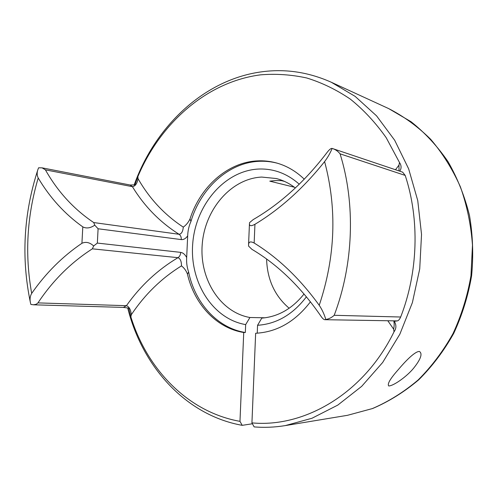 <?xml version="1.0" encoding="UTF-8"?>
<svg xmlns="http://www.w3.org/2000/svg" width="498" height="498" viewBox="0 0 498 498"><rect width="100%" height="100%" fill="white"/><g stroke="black" fill="none" stroke-linecap="round" stroke-linejoin="round"><path stroke-width="0.75" d="M130.121 185.013L134.871 184.895L137.859 176.609L138.058 178.732C137.124 183.619 135.238 186.264 132.4 186.669L45.405 169.849L42.093 167.845L38.607 167.789L37.898 169.569C36.84 172.588 36.939 175.396 38.209 177.991C26.886 216.244 24.719 254.708 31.691 293.397C45.785 273.122 62.53 256.42 81.927 243.285C85.837 241.505 89.752 242.395 93.668 245.962L97.347 243.08L180.65 252.368C183.015 252.735 185.026 254.447 186.675 257.51C186.352 262.514 186.999 267.351 188.618 272.001L187.447 274.112C186.246 270.788 184.254 268.042 181.484 265.876C181.49 261.332 180.32 258.599 177.979 257.678L92.36 248.832C71.002 262.49 52.869 280.511 37.954 302.89L126.43 305.685C129.219 306.724 130.837 309.744 131.285 314.742L130.874 316.902L128.714 308.081L123.299 307.409M31.691 293.397C30.048 296.21 29.65 299.391 30.49 302.94L30.888 304.465L33.615 304.788L36.286 304.253L37.954 302.89M398.269 369.665C404.974 361.66 414.971 351.196 419.416 351.464C422.752 353.63 420.779 359.257 413.496 368.352C406.798 376.519 393.725 385.857 388.751 385.969C387.064 384.101 390.239 378.667 398.269 369.665M295.351 187.964C289.469 183.42 283.107 180.27 276.259 178.521L261.674 177.064C231.228 178.564 205.095 209.116 202.275 243.808C199.132 278.482 219.867 312.24 249.928 317.506L245.663 324.603C212.329 318.919 189.402 281.613 192.751 243.298C195.739 204.952 224.393 170.951 258.107 169.065C273.29 168.349 287.01 173.404 299.267 184.216M284.489 181.397L281.42 180.625L275.693 180.569L269.785 181.154L294.38 187.223M289.176 308.25C274.753 295.949 267.227 279.546 266.592 259.028M265.104 317.786L249.928 317.506M134.186 184.914C155.233 126.025 204.703 78.821 262.956 71.656C286.12 68.743 308.903 72.272 331.307 82.257L355.136 96.375L376.563 115.86L394.677 140.249L408.64 168.828L417.754 200.613L421.532 234.409L419.727 268.864L412.394 302.585L399.85 334.189L382.682 362.451L361.685 386.342L337.787 405.098L311.991 418.252L285.279 425.597C274.778 427.309 264.401 427.745 254.148 426.898L251.932 422.883C304.546 427.888 364.001 393.426 394.018 331.83L393.657 329.172C394.292 325.941 394.335 323.177 393.787 320.886M45.405 169.849C57.724 191.668 73.835 209.235 93.736 222.562L179.075 234.284C181.471 233.985 182.872 231.601 183.289 227.132C186.196 225.04 188.437 222.32 189.999 218.958L190.946 221.454C188.941 225.924 187.852 230.73 187.678 235.871C185.76 238.561 183.619 239.799 181.247 239.588L98.094 228.769L94.763 225.164C90.399 228.152 86.415 228.725 82.799 226.883C64.802 214.065 49.943 197.768 38.209 177.991M189.999 218.958C200.227 187.011 227.25 162.504 256.875 160.91C263.56 160.512 270.171 161.215 276.701 163.027C286.879 165.896 296.067 171.287 304.272 179.199M277.467 163.244C271.192 161.589 264.843 160.954 258.431 161.34C228.14 162.939 200.644 188.549 190.946 221.454M310.453 301.794C295.246 321.652 276.981 332.141 255.648 333.262L251.932 422.883M187.447 274.112C194.282 304.091 216.393 328.157 243.734 332.502L245.333 332.496C217.327 328.064 194.88 302.915 188.618 272.001M252.418 423.767L242.215 425.336C185.48 415.183 142.16 366.26 127.706 307.957M306.426 296.802C292.911 314.499 276.62 323.993 257.566 325.287L261.78 318.122C278.121 316.784 292.214 308.735 304.06 293.982M187.678 235.871L186.675 257.51M257.566 325.287L257.236 333.181M245.663 324.603L245.333 332.496M137.859 176.609C160.381 123.168 206.645 81.871 260.479 74.849C275.88 73.586 291.286 74.625 306.693 77.968C321.926 82.668 336.486 89.727 350.38 99.158C363.696 109.896 375.635 122.745 386.193 137.697L399.496 162.522C401.5 165.492 401.587 168.374 399.757 171.181M402.608 172.14L405.204 175.414C419.721 219.4 418.183 272.169 400.672 317.014C399.583 319.442 398.444 320.737 397.242 320.905L394.254 321.31C396.501 324.964 396.427 328.468 394.018 331.83M243.734 332.502L239.974 421.352L242.215 425.336M239.974 421.352C188.014 412.12 147.19 369.435 130.874 316.902M325.835 319.486L325.013 319.704C324.049 319.76 322.841 318.813 321.403 316.859C301.122 287.284 277.952 264.768 251.895 249.311L248.558 246.068L248.583 244.431C248.826 241.679 250.681 241.213 254.154 243.024C278.177 257.846 299.864 278.6 319.23 305.299C322.013 309.407 324.21 314.138 325.835 319.486C328.96 318.944 331.749 317.55 334.202 315.296L400.672 317.014M324.603 161.595C303.425 188.169 280.206 209.073 254.939 224.305C251.309 226.248 249.473 226.104 249.442 223.882L249.548 222.656L253.14 219.63C280.48 203.775 305.28 181.179 327.541 151.853C329.614 149.307 331.151 148.167 332.147 148.435C330.18 153.16 327.665 157.549 324.603 161.595C337.208 208.93 335.415 256.825 319.23 305.299M405.204 175.414L340.072 153.832C337.974 151.28 335.528 149.543 332.72 148.616L332.147 148.435M399.035 170.932L398.973 165.124L399.496 162.522M94.763 225.164L93.736 222.562M92.36 248.832L93.668 245.962M181.247 239.588C181.409 237.191 180.687 235.423 179.075 234.284C160.001 222.251 144.439 206.377 132.4 186.669L130.171 185.019L42.093 167.845M180.65 252.368C180.587 254.771 179.697 256.545 177.979 257.678C157.748 269.704 140.567 285.709 126.43 305.685L123.361 307.409L33.192 304.788M285.279 425.597L347.517 415.307L372.317 408.597C388.558 401.618 403.834 392.075 418.139 379.968C431.623 366.503 443.251 351.053 453.006 333.61C461.484 315.284 467.466 295.993 470.959 275.736L472.478 245.19C470.996 224.859 466.975 205.413 460.401 186.85C452.495 169.121 442.585 153.266 430.677 139.291C417.847 126.604 403.834 116.37 388.633 108.576L331.307 82.257M98.094 228.769L97.347 243.08M393.657 329.172L387.824 320.787M340.072 153.832C355.653 203.663 353.648 264.071 334.202 315.296M81.927 243.285L82.799 226.883M254.939 224.305L254.154 243.024M395.487 169.743L398.973 165.124M138.058 178.732C149.512 198.714 164.583 214.85 183.289 227.132M181.484 265.876C161.589 278.164 144.856 294.449 131.285 314.742M325.132 319.704L397.242 320.905M347.517 415.307L372.616 408.522C389.019 401.488 404.407 391.895 418.781 379.756C432.308 366.273 443.942 350.841 453.69 333.448C462.15 315.19 468.12 295.98 471.6 275.817C473.554 255.455 472.857 235.355 469.502 215.51C464.678 196.168 457.519 178.209 448.019 161.638C437.356 146.144 425.037 132.842 411.062 121.73L388.633 108.576M30.49 302.94C21.109 258.163 23.574 213.71 37.904 169.569M249.442 223.882L248.577 244.431M332.72 148.616L402.701 172.171"/></g></svg>
